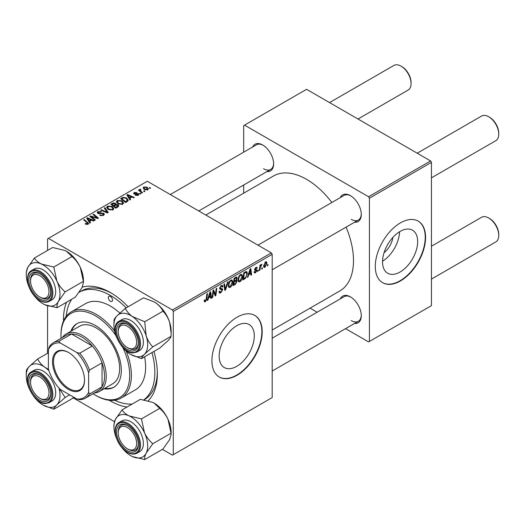 <?xml version="1.0" encoding="UTF-8"?>
<svg xmlns="http://www.w3.org/2000/svg" width="525" height="525" viewBox="0 0 525 525"><rect width="100%" height="100%" fill="white"/><g stroke="black" fill="none" stroke-linecap="round" stroke-linejoin="round"><path stroke-width="0.79" d="M236.723 366.332A24.846 14.346 120 0 0 252.952 344.433A24.846 14.346 120 0 0 249.145 324.529A24.846 14.346 120 0 0 236.723 325.756A24.846 14.346 120 0 0 220.487 347.648A24.846 14.346 120 0 0 224.3 367.559A24.846 14.346 120 0 0 236.723 366.332M237.057 375.27A35.562 20.534 120 0 0 260.288 343.934A35.562 20.534 120 0 0 254.835 315.44A35.562 20.534 120 0 0 237.057 317.205A35.562 20.534 120 0 0 213.826 348.541A35.562 20.534 120 0 0 219.273 377.035A35.562 20.534 120 0 0 237.057 375.27M219.109 376.937A35.562 20.534 120 0 0 236.723 375.08A35.562 20.534 120 0 0 259.908 343.895A35.562 20.534 120 0 0 254.664 315.348M340.318 197.603A15.409 8.899 60 0 1 350.392 195.635L350.392 195.635A15.409 8.899 60 0 1 361.292 214.508A15.409 8.899 60 0 1 354.539 222.246M350.818 195.891A14.227 8.21 -120 0 0 344.118 195.412L257.965 245.149M252.643 146.987A15.409 8.899 60 0 1 262.723 145.018L262.723 145.018A15.409 8.899 60 0 1 273.617 163.885A15.409 8.899 60 0 1 266.871 171.629M263.15 145.274A14.227 8.21 -120 0 0 256.449 144.795L170.297 194.532M340.318 298.843A15.409 8.899 60 0 1 350.392 296.868L350.392 296.868A15.409 8.899 60 0 1 361.292 315.742A15.409 8.899 60 0 1 354.539 323.479M350.818 297.124A14.227 8.21 -120 0 0 344.118 296.651L272.193 338.172M127.017 407.039A66.38 38.325 60 0 1 110.427 400.962A66.38 38.325 60 0 1 109.279 400.28M63.499 320.992A66.38 38.325 60 0 1 66.517 302.256M82.248 287.149A66.38 38.325 60 0 1 110.427 292.563L110.427 292.563A66.38 38.325 60 0 1 128.113 306.764M111.7 293.317A62.823 36.271 -120 0 0 81.526 290.902L79.111 292.294A62.823 36.271 -120 0 1 110.427 295.463A62.823 36.271 -120 0 1 126.171 307.886M272.193 330.015L339.747 291.007A66.38 38.325 -120 0 0 346.087 227.122M331.866 202.486A66.38 38.325 -120 0 0 306.554 179.327A66.38 38.325 -120 0 0 273.368 176.039L205.813 215.04M392.93 237.333A15.743 9.089 -60 0 1 384.057 252.702M400.096 272.002A24.846 14.346 120 0 0 416.325 250.11A24.846 14.346 120 0 0 412.519 230.199A24.846 14.346 120 0 0 400.096 231.433A24.846 14.346 120 0 0 383.867 253.326A24.846 14.346 120 0 0 387.673 273.236A24.846 14.346 120 0 0 400.096 272.002M382.535 261.227A24.846 14.346 120 0 0 399.551 231.755M400.431 280.947A35.562 20.534 120 0 0 423.662 249.611A35.562 20.534 120 0 0 418.215 221.117A35.562 20.534 120 0 0 400.431 222.876A35.562 20.534 120 0 0 377.199 254.212A35.562 20.534 120 0 0 382.653 282.706A35.562 20.534 120 0 0 400.431 280.947M382.482 282.614A35.562 20.534 120 0 0 400.096 280.757A35.562 20.534 120 0 0 423.281 249.572A35.562 20.534 120 0 0 418.044 221.018M271.353 252.879L272.193 254.33L173.289 311.43L172.449 309.98L271.353 252.879L147.302 181.263L47.565 238.849L47.565 250.438M47.565 305.806L47.565 353.273M173.289 311.43L173.289 454.676L172.449 455.155L162.409 449.361M114.437 421.66L73.119 397.812M242.55 276.308C242.563 278.453 241.71 280.258 239.991 281.722L238.737 281.866L237.982 279.95L238.783 276.491L240.522 274.463L241.835 274.332L242.55 276.308L241.881 275.92M248.732 274.739L248.01 277.003L247.347 277.384L250.071 269.036L250.819 268.61L251.619 274.916L251.009 275.271L250.812 273.538L248.732 274.739L248.292 274.49M205.347 301.724L204.474 301.855L204.199 300.274L204.816 299.834L204.757 300.451L205.387 300.91L206.187 299.171L206.889 293.967L207.513 293.613L206.784 298.994L205.347 301.724L204.153 301.028M204.31 300.195L205.387 300.91M219.004 291.572L220.861 291.972L222.055 290.148L221.898 289.649L220.303 289.413L219.614 288.33L221.255 285.587L222.469 285.403L222.974 286.558L222.357 287.129L222.062 286.269L221.235 286.387L220.224 287.936L220.454 288.409L222.252 288.632L222.666 289.734L220.822 292.786L219.489 293.029L219.004 291.546L219.614 291.106L219.896 292.136L219.01 291.624M219.699 287.634L220.454 288.409M228.145 281.695L225.586 289.951L224.805 290.397L223.906 284.143L224.523 283.789L225.291 289.15L227.489 282.076L228.145 281.695M232.798 281.938C232.811 284.084 231.958 285.889 230.239 287.352L228.979 287.497L228.224 285.58L229.031 282.122L230.77 280.094L232.083 279.963L232.798 281.938L232.129 281.551M268.065 264.456L267.927 265.506L267.317 265.86L267.442 264.817L268.065 264.456M272.193 254.33L272.193 397.569L173.289 454.676M236.407 277.036L237.215 278.106L236.407 280.225L237.143 281.17L235.456 284.255L233.1 285.607L234.098 278.263L236.847 277.102M235.981 279.976L236.801 280.298M208.576 297.924L207.854 300.188L207.191 300.569L209.915 292.222L210.663 291.788L211.463 298.102L210.853 298.456L210.656 296.723L208.576 297.924L208.136 297.675M213.314 292.897L212.691 297.393L212.074 297.754L213.078 290.397L213.714 290.03L215.394 294.807L216.215 288.586L216.832 288.232L215.841 295.575L215.198 295.949L213.504 291.185L213.314 292.897L212.776 292.589M255.511 272.757L254.441 272.934L254.054 271.838L254.664 271.399L255.544 272.127L256.344 270.907L254.894 270.309L254.592 269.594L255.872 267.448L256.909 267.284L257.257 268.144L256.646 268.583L255.839 268.085L255.202 269.128L256.646 269.784L256.955 270.5L255.511 272.757L254.054 271.917M254.159 271.766L255.544 272.127M256.213 270.552L254.605 269.83M256.646 268.583L255.38 267.816M254.638 269.135L255.76 269.64M245.536 278.27L242.858 279.976L243.849 272.632L246.73 271.517L247.354 273.381L245.536 278.27L244.952 277.935M266.936 263.123L265.033 267.264L264.049 267.376L263.583 266.136L265.512 261.883L266.457 261.778L266.936 263.123L266.195 262.697M262.428 267.711L262.283 268.761L261.68 269.115L261.804 268.072L262.428 267.711M260.243 267.967L259.934 270.119L259.317 270.473L260.039 265.132L260.656 264.777L260.498 265.88L261.903 264.147L260.243 267.967L259.698 267.652M258.313 270.086L258.169 271.136L257.565 271.491L257.69 270.447L258.313 270.086M140.825 193.712L140.221 194.06L139.506 193.502L140.129 193.141L140.825 193.712M144.939 191.336L144.336 191.684L143.62 191.126L144.244 190.765L144.939 191.336M116.379 201.981L117.239 200.465L121.879 200.806L123.592 202.972L122.725 204.251L118.171 203.949L116.36 201.725M130.666 199.579L130.003 199.959L126.86 194.998L127.608 194.565L134.275 197.492L133.665 197.846L131.867 197.032L129.787 198.24L130.666 199.579M118.112 206.824L115.756 208.182L110.88 204.225L113.295 202.945L115.434 203.241L116.058 204.54L117.974 204.796L118.775 205.918L118.112 206.824M116.169 204.159L116.058 204.999M108.242 212.527L107.461 212.973L100.695 210.105L101.312 209.751L107.113 212.212L104.278 208.038L104.934 207.657L108.242 212.527M87.432 224.51L87.13 222.731L83.678 219.929L84.295 219.575L88.627 223.525L88.082 224.254L85.103 223.86L85.641 223.46L87.432 223.834L87.721 223.447L87.721 224.424M95.347 219.968L94.73 220.323L89.86 216.359L90.503 215.985L97.164 217.895L93.004 214.548L93.621 214.187L98.497 218.151L97.853 218.525L91.193 216.628L95.347 219.968M172.449 309.98L48.398 238.363M90.51 222.764L89.847 223.145L86.704 218.183L87.452 217.75L94.119 220.677L93.509 221.032L91.711 220.218L89.631 221.419L90.51 222.764M103.556 215.316L99.75 215.217L100.288 214.823L101.312 215.237L102.907 214.896L103.117 213.642L97.886 213.439L97.197 212.54L97.972 211.588L101.384 211.582L100.957 212.048L98.634 211.995L98.457 213.065L103.674 213.262L104.396 214.233L103.556 215.316M103.504 215.348L103.117 213.642M98.116 213.557L98.116 212.612L98.457 213.682M106.627 207.618L107.487 206.095L112.12 206.437L113.84 208.602L112.973 209.882L108.419 209.58L106.601 207.355M135.345 195.293L135.798 194.854L137.74 194.965L137.885 194.125L134.118 193.968L133.599 193.279L134.183 192.531L136.868 192.478L134.689 192.859L134.63 193.567L137.366 193.476L138.449 193.745L138.941 194.434L138.246 195.287L135.345 195.293M137.74 195.523L137.885 194.125M134.689 192.859L134.63 194.178M127.247 201.548L125.514 202.552L120.638 198.594L122.922 197.361L126.545 197.958L128.336 200.209L127.247 201.548M147.768 189.794L144.611 189.65L143.148 187.891L143.824 186.966L147.033 187.176L148.404 188.849L147.768 189.794M140.352 189.761L141.192 191.527L142.59 192.688L141.973 193.049L138.429 190.168L139.046 189.814L139.775 190.411L139.801 189.289L140.372 189.138L140.798 189.663L140.136 190.135L140.136 191.553M139.545 189.728L139.801 191.284M150.583 188.081L149.973 188.429L149.257 187.871L149.888 187.51L150.583 188.081M430.605 160.939L431.445 162.389L369.423 198.194L368.583 196.744L430.605 160.939L306.554 89.316L243.692 125.613L243.692 152.158M243.692 185.003L243.692 193.167M369.423 198.194L369.423 341.44L368.583 341.919L345.588 328.65M317.139 312.224L310.072 308.142M369.423 341.44L431.445 305.629L431.445 162.389M368.583 196.744L244.532 125.127M351.232 219.345A14.227 8.21 -120 0 0 358.345 220.047A14.227 8.21 -120 0 0 361.279 214.01M263.557 168.728A14.227 8.21 -120 0 0 270.67 169.431A14.227 8.21 -120 0 0 273.61 163.387M351.232 320.578A14.227 8.21 -120 0 0 358.345 321.287A14.227 8.21 -120 0 0 361.279 315.243M153.904 351.442A66.38 38.325 60 0 1 157.362 373.859A66.38 38.325 60 0 1 148.168 400.772M144.053 399.886L144.349 399.715A62.823 36.271 -120 0 0 157.343 372.376M90.503 216.884L90.503 215.985M97.164 218.334L97.164 217.895M93.621 215.053L93.621 214.187M91.193 217.442L91.193 216.628M87.452 219.358L87.452 217.75M89.631 222.797L89.631 221.419M88.344 219.358L89.276 220.835L90.943 219.87L87.636 218.387L88.344 219.358L88.344 220.776M89.276 222.239L89.276 220.835M87.636 219.647L87.636 218.387M90.943 220.664L90.943 219.87M85.641 224.227L85.641 223.46M86.093 224.431L86.093 223.788M84.295 220.428L84.295 219.575M87.872 224.359L87.872 222.475M100.288 215.493L100.288 214.823M100.472 215.565L100.472 214.935M101.312 215.788L101.312 215.237M102.907 215.618L102.907 214.896M97.972 213.485L97.972 211.588M99.212 213.8L99.212 213.235M103.674 215.243L103.674 213.262M101.312 210.368L101.312 209.751M107.113 212.822L107.113 212.212M104.934 209.022L104.934 207.657M107.487 208.924L107.487 206.095M112.12 207.218L112.12 206.437M107.559 207.598L109.062 209.245L112.33 209.455L112.921 208.556L111.451 206.752L108.15 206.502L107.559 208.989L107.559 207.598M109.062 209.888L109.062 209.245M112.33 210.157L112.33 209.455M113.295 203.628L113.295 202.945M115.434 205.295L115.434 203.241M117.974 206.902L117.974 204.796M112.068 204.33L113.59 205.564L115.329 204.277L115.329 205.354L114.85 203.608L113.118 203.726L112.068 204.33L112.068 205.19M113.59 206.423L113.59 205.564M114.161 206.883L114.161 206.03L115.808 207.362L117.843 205.8L117.843 206.981M115.808 208.156L115.808 207.362M117.521 207.165L117.344 205.137L115.454 205.282L114.161 206.03M135.798 195.51L135.798 194.854M134.183 194.007L134.183 192.531M135.037 194.237L135.037 193.732M137.366 193.981L137.366 193.476M138.449 195.162L138.449 193.745M127.608 196.173L127.608 194.565M129.787 199.612L129.787 198.24M128.507 196.173L129.432 197.649L131.099 196.691L127.792 195.202L128.507 196.173L128.507 197.59M129.432 199.06L129.432 197.649M127.792 196.468L127.792 195.202M131.099 197.479L131.099 196.691M122.922 198.069L122.922 197.361M126.545 198.719L126.545 197.958M121.826 198.699L125.56 201.731L127.411 200.084L125.895 198.286L123.578 197.8L121.826 198.699L121.826 199.559M125.56 202.525L125.56 201.731M126.341 202.073L126.341 201.278M117.239 203.293L117.239 200.465M121.879 201.587L121.879 200.806M117.298 203.352L117.298 201.79L118.814 203.615L122.082 203.825L122.673 202.926L121.203 201.121L117.902 200.872L117.311 203.359M118.814 204.258L118.814 203.615M122.082 204.52L122.082 203.825M143.824 189.092L143.824 186.966M147.033 187.976L147.033 187.176M147.236 190.017L146.416 187.523L144.329 187.287L143.948 187.865L145.156 189.256L147.236 189.479L147.584 188.934L147.584 189.886M145.156 189.906L145.156 189.256M144.244 191.618L144.244 190.765M139.046 190.667L139.046 189.814M139.775 191.257L139.775 190.411M140.372 189.748L140.372 189.138M140.129 193.994L140.129 193.141M149.888 188.363L149.888 187.51M267.396 265.197L267.927 265.506M234.767 283.854L235.456 284.255M235.797 277.285L237.215 278.106M235.6 280.278L237.143 281.17M234.065 278.46L234.596 278.762L234.288 281.052L235.279 280.481L236.27 279.628L236.611 278.486L235.528 277.436M233.756 280.75L234.288 281.052M234.957 277.764L235.64 278.158L234.596 278.762M236.611 278.486L235.64 278.158M233.645 281.61L234.17 281.912L233.835 284.392L235.581 283.349L236.532 281.505L235.417 280.402M233.31 284.091L233.835 284.392M234.78 280.77L235.463 281.17L234.17 281.912M236.532 281.505L235.463 281.17M228.27 286.21L230.239 287.352M229.51 282.365L228.834 285.265L229.359 286.611L230.285 286.532L232.188 282.214L231.669 280.816L230.751 280.895L229.51 282.365L229.044 282.096M228.25 284.931L228.834 285.265M230.153 280.553L230.751 280.895M224.667 289.419L225.586 289.951M224.569 288.73L225.291 289.15M219.01 291.743L220.822 292.786M221.274 285.58L222.974 286.558M221.143 285.652L222.968 286.709M220.638 286.04L221.235 286.387M219.64 287.943L220.356 288.356M219.634 287.989L222.666 289.734M206.253 298.692L206.784 298.994M207.401 299.926L207.854 300.188M210.768 297.695L211.463 298.102M209.974 296.323L210.656 296.723M209.718 294.459L208.911 296.94L210.571 295.982L210.203 292.793L209.718 294.459L209.272 294.203M208.464 296.684L208.911 296.94M209.803 292.563L210.203 292.793M212.159 297.091L212.691 297.393M214.581 294.335L215.394 294.807M214.83 294.998L215.841 295.575M213.006 290.896L213.504 291.185M255.964 267.396L257.257 268.144M254.723 268.853L255.202 269.128M255.34 269.568L256.955 270.5M247.557 276.741L248.01 277.003M250.924 274.516L251.619 274.916M250.13 273.144L250.812 273.538M249.874 271.274L249.067 273.755L250.727 272.797L250.359 269.614L249.874 271.274L249.427 271.018M248.62 273.499L249.067 273.755M249.959 269.377L250.359 269.614M243.908 278.578L244.591 278.978M246.684 272.993L247.354 273.381M244.348 273.131L243.587 278.762L244.374 278.309C245.989 277.207 246.776 275.664 246.743 273.689L246.002 272.291L244.348 273.131L243.823 272.829M243.062 278.46L243.587 278.762M245.221 271.838L246.317 272.35L245.326 271.779M238.022 280.58L239.991 281.722M239.262 276.734L238.586 279.635L239.111 280.98L240.037 280.901L241.94 276.583L241.421 275.185L240.502 275.264L239.262 276.734L238.796 276.465M238.002 279.293L238.586 279.635M239.905 274.923L240.502 275.264M263.596 266.431L265.033 267.264M265.263 262.047L266.004 262.474L265.486 262.513L264.193 265.709L265.04 266.647L266.326 263.471L265.02 262.244M263.629 265.381L264.193 265.709M263.583 266.155L265.04 266.647M261.758 268.452L262.283 268.761M259.409 269.811L259.934 270.119M259.98 265.578L260.498 265.88M261.037 264.692L261.66 265.053M260.951 264.843L261.358 265.072M257.644 270.828L258.169 271.136M128.277 348.068L127.437 347.583A13.04 7.527 -120 0 0 136.657 342.261A13.04 7.527 -120 0 0 127.437 326.287A13.04 7.527 -120 0 0 118.217 331.61A13.04 7.527 -120 0 0 127.437 347.583L128.277 348.068A14.227 8.21 60 0 0 135.391 348.771A14.227 8.21 -120 0 0 138.324 342.727A14.227 8.21 60 0 1 135.391 348.771A14.227 8.21 -120 0 1 132.438 349.427A14.227 8.21 -120 0 1 127.851 347.806M489.53 117.239L488.69 116.753L489.53 117.239A13.04 7.527 60 0 1 498.75 133.206L498.75 134.177A14.227 8.21 -120 0 0 488.69 116.753L488.69 116.753A14.227 8.21 -120 0 0 481.583 116.051L417.217 153.208M431.445 177.844L495.803 140.687A14.227 8.21 -120 0 0 498.75 134.177M118.217 331.61L118.217 330.645A14.227 8.21 60 0 1 121.163 324.135A14.227 8.21 60 0 1 127.87 324.608A14.227 8.21 -120 0 0 124.117 323.479A14.227 8.21 -120 0 0 121.163 324.135A14.227 8.21 -120 0 0 118.23 331.144M489.53 218.472L488.69 217.993L489.53 218.472A13.04 7.527 60 0 1 498.75 234.445L498.75 235.41A14.227 8.21 -120 0 0 488.69 217.993L488.69 217.993A14.227 8.21 -120 0 0 481.583 217.284L431.445 246.232M431.445 279.083L495.803 241.927A14.227 8.21 -120 0 0 498.75 235.41M128.277 449.302L127.437 448.816A13.04 7.527 -120 0 0 136.657 443.494A13.04 7.527 -120 0 0 127.437 427.527A13.04 7.527 -120 0 0 118.217 432.849A13.04 7.527 -120 0 0 127.437 448.816L128.277 449.302A14.227 8.21 60 0 0 135.391 450.004A14.227 8.21 -120 0 0 138.324 443.966A14.227 8.21 60 0 1 135.391 450.004L135.391 450.004A14.227 8.21 -120 0 1 127.851 449.046M118.217 432.849L118.217 431.878A14.227 8.21 60 0 1 121.163 425.368A14.227 8.21 60 0 1 127.87 425.847A14.227 8.21 -120 0 0 121.163 425.368A14.227 8.21 -120 0 0 118.23 432.383M357.998 119.018L408.128 90.07A14.227 8.21 -120 0 0 411.075 83.56L411.075 82.589A13.04 7.527 60 0 0 401.855 66.623L401.021 66.137A14.227 8.21 -120 0 0 393.908 65.435L329.549 102.592M40.602 297.445L39.769 296.966A13.04 7.527 -120 0 0 48.989 291.644A13.04 7.527 -120 0 0 39.769 275.671A13.04 7.527 -120 0 0 30.548 280.993A13.04 7.527 -120 0 0 39.769 296.966L40.602 297.445A14.227 8.21 60 0 0 47.716 298.154A14.227 8.21 -120 0 0 50.656 292.11A14.227 8.21 60 0 1 47.716 298.154A14.227 8.21 -120 0 1 40.176 297.189M30.548 280.993L30.548 280.028A14.227 8.21 60 0 1 33.495 273.518A14.227 8.21 60 0 1 40.195 273.991A14.227 8.21 -120 0 0 33.495 273.518A14.227 8.21 -120 0 0 30.555 280.527M411.075 83.56A14.227 8.21 -120 0 0 401.021 66.137L401.855 66.623M40.602 398.685L39.769 398.199A13.04 7.527 -120 0 0 48.989 392.877A13.04 7.527 -120 0 0 39.769 376.911A13.04 7.527 -120 0 0 30.548 382.233A13.04 7.527 -120 0 0 39.769 398.199L40.602 398.685A14.227 8.21 60 0 0 47.716 399.387A14.227 8.21 -120 0 0 50.656 393.35A14.227 8.21 60 0 1 47.716 399.387A14.227 8.21 -120 0 1 44.763 400.043A14.227 8.21 -120 0 1 40.176 398.429M30.548 382.233L30.548 381.262A14.227 8.21 60 0 1 33.495 374.752A14.227 8.21 60 0 1 40.195 375.231A14.227 8.21 -120 0 0 36.442 374.095A14.227 8.21 -120 0 0 33.495 374.752A14.227 8.21 -120 0 0 30.555 381.76M154.153 301.908A23.855 13.775 60 0 1 154.258 301.973A23.855 13.775 60 0 1 155.899 303.01C159.2 305.412 161.562 308.142 162.98 311.2L144.729 321.74L132.425 316.555C129.124 314.153 126.761 311.417 125.344 308.365L117.068 315.748C115.178 317.756 114.161 319.213 114.017 320.119L113.925 325.264A23.855 13.775 60 0 1 117.068 315.748A23.855 13.775 60 0 1 132.425 316.555A23.855 13.775 60 0 1 146.153 335.81L144.729 321.74M125.344 308.365L143.594 297.826L154.179 301.928L155.899 303.01A23.855 13.775 60 0 1 169.621 322.258L171.13 333.106L171.038 336.328C170.907 337.221 169.89 338.678 167.987 340.705L159.712 348.088L141.461 358.621C141.593 357.735 142.61 356.278 144.513 354.25A23.855 13.775 60 0 1 137.773 356.764A23.855 13.775 60 0 1 130.791 354.48A23.855 13.775 60 0 1 129.157 353.443A23.855 13.775 60 0 1 121.183 345.463M131.946 350.995A15.409 8.899 60 0 1 117.521 336.413A15.409 8.899 60 0 1 122.935 322.882A15.409 8.899 60 0 1 127.437 324.352A15.409 8.899 60 0 1 138.338 343.225A15.409 8.899 60 0 1 131.946 350.995M136.835 352.045L139.683 350.398A17.778 10.264 -120 0 0 141.127 332.699A17.778 10.264 -120 0 0 125.593 318.78A17.778 10.264 -120 0 0 121.905 319.6L119.05 321.248A17.778 10.264 60 0 1 122.738 320.427A17.778 10.264 60 0 1 138.278 334.346A17.778 10.264 60 0 1 136.835 352.045L132.897 352.925C120.75 353.167 108.662 326.15 119.05 321.248M171.038 336.328L152.788 346.867C149.888 343.868 147.676 340.18 146.153 335.81A23.855 13.775 -120 0 1 144.513 354.25L152.788 346.867M130.942 354.565L141.461 358.621M162.98 311.2C165.88 314.199 168.092 317.887 169.621 322.258A23.855 13.775 60 0 1 171.13 331.19L171.13 333.106M116.924 338.087A23.855 13.775 60 0 1 115.434 334.189A23.855 13.775 60 0 1 113.925 325.264M154.114 403.121A23.855 13.775 60 0 1 154.258 403.207A23.855 13.775 60 0 1 161.241 408.982A23.855 13.775 60 0 1 167.987 419.278L171.038 433.204L152.788 443.743C149.395 440.816 146.639 437.181 144.513 432.83L141.461 418.904L129.157 415.905C125.849 414.264 123.493 412.263 122.076 409.894L115.434 419.311L113.925 424.581L113.925 426.497A23.855 13.775 60 0 1 115.434 419.311A23.855 13.775 60 0 1 129.157 415.905A23.855 13.775 60 0 1 144.513 432.83A23.855 13.775 60 0 1 146.153 453.16L152.788 443.743M122.076 409.894L140.319 399.354L152.624 402.353L154.179 403.161L159.712 408.365C163.104 411.292 165.861 414.927 167.987 419.278A23.855 13.775 60 0 1 171.13 432.429L171.13 434.346L169.621 439.609L162.98 449.033L144.729 459.565C144.362 458.03 144.834 455.89 146.153 453.16A23.855 13.775 -120 0 1 132.425 456.566A23.855 13.775 60 0 1 130.791 455.713A23.855 13.775 60 0 1 123.815 449.945A23.855 13.775 60 0 1 121.183 446.703M130.909 455.785L132.425 456.566L144.729 459.565M122.935 447.024A15.409 8.899 60 0 1 116.793 429.358A15.409 8.899 60 0 1 127.437 425.591A15.409 8.899 60 0 1 131.946 429.319A15.409 8.899 60 0 1 138.338 444.465A15.409 8.899 60 0 1 122.935 447.024M136.835 453.278L139.683 451.638A17.778 10.264 -120 0 0 135.995 426.024A17.778 10.264 -120 0 0 121.905 420.84L119.05 422.481A17.778 10.264 60 0 1 133.147 427.665A17.778 10.264 60 0 1 136.835 453.278C132.431 455.306 127.627 453.607 122.423 448.166C114.68 440.002 112.56 425.782 119.05 422.481M159.712 408.365L141.461 418.904M171.038 433.204L171.13 434.346M116.924 439.32A23.855 13.775 60 0 1 113.925 426.497M41.482 264.049A23.855 13.775 60 0 1 50.098 270.677A23.855 13.775 60 0 1 56.844 280.973L53.786 267.048L41.482 264.049C38.181 262.408 35.818 260.407 34.401 258.037L27.759 267.455L26.25 272.724L26.25 274.641A23.855 13.775 60 0 1 27.759 267.455A23.855 13.775 -120 0 1 41.482 264.049M44.277 277.463A15.409 8.899 60 0 1 50.663 292.609A15.409 8.899 60 0 1 35.26 295.168A15.409 8.899 60 0 1 29.118 277.508A15.409 8.899 60 0 1 39.769 273.735A15.409 8.899 60 0 1 44.277 277.463M48.32 274.168A17.778 10.264 -120 0 0 34.23 268.984L31.382 270.631A17.778 10.264 60 0 1 45.472 275.815A17.778 10.264 60 0 1 49.16 301.429L52.008 299.782A17.778 10.264 -120 0 0 48.32 274.168M34.401 258.037L52.651 247.505L64.956 250.504L66.511 251.311L72.037 256.515L53.786 267.048M72.037 256.515C75.429 259.442 78.192 263.077 80.312 267.428L83.363 281.354L65.12 291.887C61.72 288.96 58.964 285.324 56.844 280.973A23.855 13.775 60 0 1 58.478 301.311L65.12 291.887M83.363 281.354L83.455 282.489L81.946 287.759L75.305 297.176L57.061 307.716C56.687 306.173 57.159 304.041 58.478 301.311A23.855 13.775 60 0 1 44.756 304.717L57.061 307.716M43.24 303.929L44.756 304.717A23.855 13.775 60 0 1 43.122 303.863A23.855 13.775 60 0 1 33.515 294.847M66.439 251.265A23.855 13.775 60 0 1 66.59 251.357A23.855 13.775 60 0 1 80.312 267.428A23.855 13.775 60 0 1 83.455 280.573L83.455 282.489M29.256 287.47A23.855 13.775 60 0 1 26.25 274.641M26.25 375.88A23.855 13.775 -120 0 1 29.4 366.365A23.855 13.775 60 0 1 36.14 363.858A23.855 13.775 60 0 1 44.756 367.178C41.449 364.77 39.086 362.04 37.669 358.982L29.4 366.365C27.51 368.373 26.486 369.83 26.342 370.735L26.25 375.88A23.855 13.775 -120 0 0 27.759 384.812A23.855 13.775 60 0 0 29.256 388.703M35.26 373.498A15.409 8.899 60 0 1 39.769 374.975A15.409 8.899 60 0 1 50.663 393.848A15.409 8.899 60 0 1 44.277 401.612A15.409 8.899 60 0 1 29.846 387.03A15.409 8.899 60 0 1 35.26 373.498M37.918 369.397A17.778 10.264 -120 0 0 34.23 370.223L31.382 371.864A17.778 10.264 60 0 1 35.07 371.044A17.778 10.264 60 0 1 50.603 384.963A17.778 10.264 60 0 1 49.16 402.662L52.008 401.015A17.778 10.264 -120 0 0 53.452 383.316A17.778 10.264 -120 0 0 37.918 369.397M48.398 352.787L37.669 358.982M48.49 369.318L44.756 367.178A23.855 13.775 60 0 1 48.93 370.689M69.674 394.852L65.12 397.484L59.135 388.257M73.802 397.235L72.037 398.705L53.786 409.244C53.917 408.352 54.935 406.895 56.844 404.873L65.12 397.484M43.267 405.182L53.786 409.244M58.958 388.047A23.855 13.775 60 0 1 56.844 404.873A23.855 13.775 60 0 1 43.122 405.097A23.855 13.775 60 0 1 41.482 404.06A23.855 13.775 60 0 1 33.515 396.086M110.427 296.435A2.966 1.713 -120 0 0 108.944 296.284A2.966 1.713 -120 0 0 108.491 298.659A2.966 1.713 -120 0 0 110.427 301.271A2.966 1.713 -120 0 0 111.904 301.416A2.966 1.713 -120 0 0 112.363 299.047A2.966 1.713 -120 0 0 110.427 296.435M104.048 388.769A36.743 21.217 -120 0 0 113.708 387.292A36.743 21.217 -120 0 0 119.346 357.847A36.743 21.217 -120 0 0 95.34 325.467A36.743 21.217 -120 0 0 76.965 323.649A36.743 21.217 -120 0 0 70.855 331.282M77.392 323.413A36.743 21.217 -120 0 0 71.695 330.796M93.05 393.743A48.602 28.061 -120 0 0 95.34 395.154A48.602 28.061 -120 0 0 126.059 390.994A48.602 28.061 -120 0 0 122.876 347.629M115.894 335.541A48.602 28.061 -120 0 0 95.34 315.787A48.602 28.061 -120 0 0 60.972 335.632A48.602 28.061 -120 0 0 61.051 338.31M96.173 395.633L95.34 395.154L96.173 395.633A49.783 28.744 60 0 0 121.065 398.101L135.319 389.878A49.783 28.744 -120 0 0 144.611 356.803M60.972 335.632L60.972 334.661A49.783 28.744 60 0 1 71.282 311.87A49.783 28.744 60 0 1 96.173 314.337A49.783 28.744 60 0 1 114.562 330.934M126.197 351.087A49.783 28.744 60 0 1 121.065 398.101M119.871 313.058A49.783 28.744 -120 0 0 110.427 306.108A49.783 28.744 -120 0 0 85.536 303.647L71.282 311.87M114.634 400.253A62.823 36.271 -120 0 0 132.208 404.04M143.843 399.847A62.823 36.271 -120 0 0 151.961 352.557M62.37 337.549A33.193 19.162 60 0 1 66.17 333.985L79.583 326.242A33.193 19.162 60 0 1 96.173 327.889A33.193 19.162 60 0 1 117.856 357.131A33.193 19.162 60 0 1 112.77 383.729L99.363 391.473A33.193 19.162 60 0 1 94.369 392.982M71.708 299.257A62.823 36.271 -120 0 0 66.203 316.365M104.888 388.283A36.743 21.217 -120 0 0 114.122 387.043M52.507 361.712A22.641 13.073 60 0 1 68.519 352.472A22.641 13.073 60 0 1 84.525 380.198A22.641 13.073 60 0 1 68.519 389.438A22.641 13.073 60 0 1 52.507 361.712M68.768 352.616A21.932 12.659 -120 0 0 58.052 351.671A21.932 12.659 -120 0 0 53.511 361.712A21.932 12.659 -120 0 0 63.085 383.782A21.932 12.659 -120 0 0 79.984 389.655A21.932 12.659 -120 0 0 84.525 379.903M66.17 333.985A33.193 19.162 60 0 1 91.744 342.877A33.193 19.162 60 0 1 106.234 376.281A33.193 19.162 60 0 1 99.363 391.473M88.633 392.247L89.473 394.058A32.005 18.48 60 0 1 85.358 398.186L97.932 390.928A32.005 18.48 -120 0 0 102.04 386.8A32.005 18.48 -120 0 0 104.56 376.281A32.005 18.48 -120 0 0 102.04 362.854A32.005 18.48 -120 0 0 92.295 345.968L71.558 333.998A32.005 18.48 -120 0 0 65.927 335.495L53.353 342.753A32.005 18.48 60 0 1 58.984 341.257L60.132 342.891A30.817 17.791 -120 0 0 48.398 349.663L48.398 369.023A30.817 17.791 -120 0 0 60.132 389.347L76.899 399.02A30.817 17.791 -120 0 0 88.633 392.247L88.633 372.888A30.817 17.791 -120 0 0 76.899 352.564L60.132 342.891M76.899 352.564L79.721 353.227L92.295 345.968A32.005 18.48 -120 0 0 71.558 333.998L58.984 341.257M89.473 394.058L102.04 386.8L102.04 362.854L89.473 370.112L88.633 372.888M48.398 349.663L49.238 346.887A32.005 18.48 60 0 1 53.353 342.753M85.358 398.186A32.005 18.48 60 0 1 79.721 399.683L76.899 399.02M79.721 353.227A32.005 18.48 60 0 1 89.473 370.112M93.516 217.35L93.516 216.805M95.701 217.941L95.701 217.409M92.393 218.42L92.393 217.54M100.872 213.629L100.872 212.979M105.374 212.087L105.374 211.437M112.383 204.146L112.383 203.359M114.581 205.78L114.581 204.993M116.95 207.493L116.95 206.706M135.923 194.171L135.923 193.659M122.095 198.542L122.095 197.748M141.192 192.412L141.192 191.527M224.326 287.057L225.087 287.497M219.64 288.678L221.038 289.478M213.616 291.598L214.515 292.117M214.108 293.094L215.086 293.659M244.552 272.226L245.234 272.619M132.431 352.505A17.069 9.857 -120 0 0 138.429 337.516A17.069 9.857 -120 0 0 122.45 321.366A17.069 9.857 -120 0 0 116.452 336.354A17.069 9.857 -120 0 0 132.431 352.505M122.45 447.976A17.069 9.857 -120 0 0 138.429 450.279A17.069 9.857 -120 0 0 132.431 428.367A17.069 9.857 -120 0 0 116.452 426.064A17.069 9.857 -120 0 0 122.45 447.976M44.763 276.511A17.069 9.857 -120 0 0 28.777 274.207A17.069 9.857 -120 0 0 34.775 296.126A17.069 9.857 -120 0 0 50.754 298.43A17.069 9.857 -120 0 0 44.763 276.511M34.775 371.982A17.069 9.857 -120 0 0 28.777 386.977A17.069 9.857 -120 0 0 44.763 403.128A17.069 9.857 -120 0 0 50.754 388.133A17.069 9.857 -120 0 0 34.775 371.982M112.921 208.556L112.921 209.908M138.147 194.473L138.147 195.346M134.4 193.233L134.4 194.106M127.411 200.084L127.411 201.449M122.673 202.926L122.673 204.277M143.948 187.865L143.948 189.197M231.669 280.816L230.6 280.199M229.359 286.611L228.244 285.961M222.062 286.269L221.071 285.698M220.402 288.382L219.64 287.949M204.947 300.963L204.173 300.517M256.417 267.999L255.682 267.573M255.327 269.561L254.632 269.161M241.421 275.185L240.352 274.568M239.111 280.98L237.996 280.33M272.193 269.791L358.345 220.047M358.345 321.287L272.193 371.024M270.67 169.431L198.745 210.958M31.382 270.631C24.885 273.925 27.005 288.153 34.748 296.31C39.953 301.75 44.756 303.457 49.16 301.429M31.382 371.864C20.987 376.773 33.082 403.791 45.222 403.548L49.16 402.662"/></g></svg>
